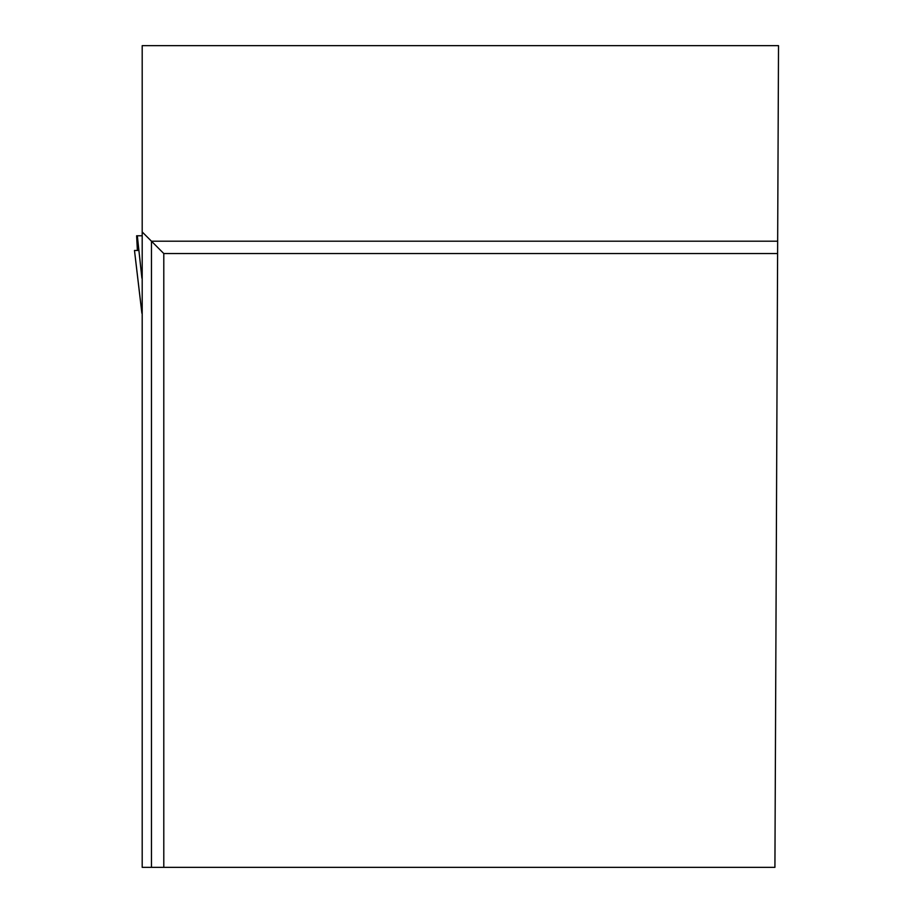 <?xml version="1.0" encoding="UTF-8"?>
<svg xmlns="http://www.w3.org/2000/svg" width="913" height="913" viewBox="0 0 913 913"><rect width="100%" height="100%" fill="white"/><g stroke="black" fill="none" stroke-linecap="round" stroke-linejoin="round"><path stroke-width="1.37" d="M142.2 373.965L142.2 235.771M141.892 235.771L136.63 235.771L137.384 250.459L134.485 250.459L138.913 250.459M141.892 278.157L137.327 235.771M774.92 867.35L163.792 867.35L163.792 253.54L777.602 253.54L774.92 867.35M777.602 253.54L777.659 241.203L151.455 241.203L151.455 867.35L163.792 867.35M151.455 867.35L142.2 867.35L142.2 45.65L778.515 45.65L777.659 241.203M142.2 231.948L163.792 253.54M141.892 313.273L134.485 250.459L141.892 313.17"/></g></svg>
